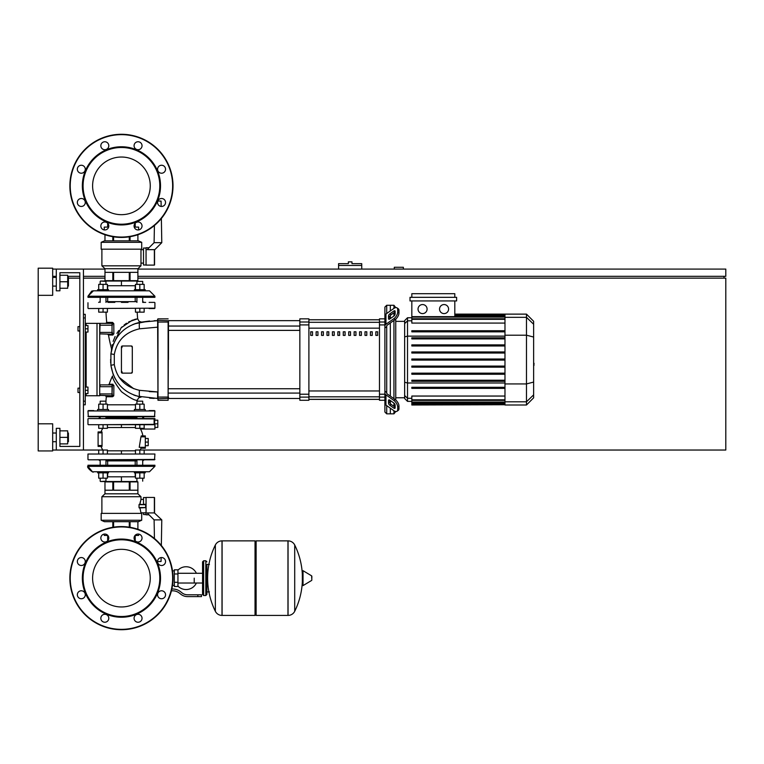 <?xml version="1.0" encoding="UTF-8"?>
<svg xmlns="http://www.w3.org/2000/svg" width="764" height="764" viewBox="0 0 764 764"><rect width="100%" height="100%" fill="white"/><g stroke="black" fill="none" stroke-linecap="round" stroke-linejoin="round"><path stroke-width="1.15" d="M403.354 269.09L403.354 267.276L394.3 267.276L394.3 269.09M137.902 276.329L725.8 276.329L725.8 269.09L137.902 269.09M104.974 269.09L83.438 269.09L83.438 450.034L107.409 450.034L107.409 453.654M52.678 450.034L56.297 450.034L56.297 428.327L59.917 428.327L59.917 446.415L79.819 446.415L59.917 446.415L79.819 446.415L79.819 272.71L59.917 272.71L79.819 272.71L59.917 272.71L59.917 290.807L56.297 290.807L56.297 269.09L52.678 269.09M52.678 276.329L56.297 276.329M67.69 276.329L79.819 276.329M83.438 276.329L104.974 276.329M723.995 278.134L723.995 276.329M144.157 453.654L144.157 450.034L725.8 450.034L725.8 278.134L137.902 278.134M104.974 278.134L83.438 278.134M79.819 278.134L68.779 278.134M38.2 423.8L52.678 423.8L52.678 450.941L38.2 450.941L38.2 295.324L52.678 295.324L52.678 268.183L38.2 268.183L38.2 295.324M350.151 261.851L348.346 261.851L348.346 263.656L338.576 263.656L338.576 265.471L361.735 265.471L361.735 263.656L351.965 263.656L351.965 261.851L350.151 261.851M338.576 269.09L338.576 265.471M361.735 269.09L361.735 265.471M78.004 388.15L78.004 392.495L78.004 388.15L79.819 388.15L79.819 330.974L79.819 388.15L79.819 330.974L78.004 330.974L78.004 326.629L79.819 326.629L79.819 272.71L79.819 326.629L79.819 272.71L59.917 272.71M85.243 387.071L87.965 387.071L87.965 390.328L85.243 390.328M87.965 390.328L87.965 393.584L85.243 393.584M78.004 326.629L78.004 330.974M85.243 325.54L87.965 325.54L87.965 328.797L85.243 328.797M87.965 328.797L87.965 332.063L85.243 332.063M194.228 578.147L194.228 583.018L194.228 578.147M177.945 586.122A11.403 11.403 0 0 0 196.396 583.018M196.396 573.277A11.403 11.403 0 0 0 177.945 570.173M174.326 585.386L172.492 585.386M174.326 573.984L174.326 586.475L177.945 586.475L177.945 569.82L174.326 569.82L174.326 573.984L177.945 573.984M174.326 570.909L172.492 570.909M197.847 596.608L201.467 596.608L201.467 594.793L197.847 594.793L197.847 596.608L187.591 596.608A10.858 10.858 0 0 1 180.81 594.22L179.521 593.189A10.858 10.858 0 0 0 172.74 590.811L171.422 590.811M171.852 589.006L172.74 589.006A12.663 12.663 0 0 1 180.657 591.775L181.947 592.816A9.044 9.044 0 0 0 187.591 594.793L197.847 594.793M174.326 582.311L177.945 582.311M205.812 595.519L205.812 560.776L203.644 560.776L203.644 595.519L205.812 595.519L206.901 594.43L206.901 564.395L209.431 564.395M255.033 541.953L256.112 540.874L256.112 615.421L287.961 615.421L287.961 540.874L288.057 615.421A7.42 7.42 0 0 0 294.713 611.286L294.713 545.009L294.713 611.286A74.91 74.91 0 0 0 302.343 581.824M288.057 615.421L288.057 540.874A7.42 7.42 0 0 1 294.713 545.009A74.91 74.91 0 0 1 302.343 574.471L302.343 585.214L303.031 585.606L303.031 570.689L302.343 571.071M311.846 578.147L311.846 576.228L311.846 578.147M215.352 545.009A7.42 7.42 0 0 1 221.999 540.874L255.033 540.874L255.033 615.421L222.095 615.421L222.095 540.874L221.999 615.421A7.42 7.42 0 0 1 215.352 611.286L215.352 545.009A74.91 74.91 0 0 0 215.352 611.286M206.901 594.43L206.901 564.395M154.911 410.956L87.965 410.956L154.911 410.956L154.548 416.743L88.318 416.743L93.762 416.743L88.318 416.743L93.762 416.743L88.318 416.743L87.965 410.956M144.234 416.743L142.706 417.469M136.918 417.469L105.957 417.469M100.17 417.469L98.632 416.743M154.548 416.743L149.114 416.743L154.548 416.743M154.548 410.593L149.114 410.593L154.548 410.593M93.762 410.593L88.318 410.593L93.762 410.593M121.438 549.326A28.822 28.822 0 0 1 150.26 578.147A28.822 28.822 0 0 1 121.438 606.969A28.822 28.822 0 0 1 92.606 578.147A28.822 28.822 0 0 1 121.438 549.326M121.438 629.717A51.57 51.57 0 0 1 69.868 578.147A51.57 51.57 0 0 1 121.438 526.577A51.57 51.57 0 0 1 173.008 578.147A51.57 51.57 0 0 1 121.438 629.717A51.57 51.57 0 0 1 69.868 578.147A51.57 51.57 0 0 1 121.438 526.577M121.438 617.236A39.088 39.088 0 0 1 82.35 578.147A39.088 39.088 0 0 1 121.438 539.059A39.088 39.088 0 0 1 160.516 578.147A39.088 39.088 0 0 1 121.438 617.236M121.438 616.51A38.362 38.362 0 0 1 83.075 578.147A38.362 38.362 0 0 1 121.438 539.785A38.362 38.362 0 0 1 159.8 578.147A38.362 38.362 0 0 1 121.438 616.51M100.838 538.028A3.982 3.982 0 0 1 104.821 534.046A3.982 3.982 0 0 1 108.794 538.028A3.982 3.982 0 0 1 104.821 542.01A3.982 3.982 0 0 1 100.838 538.028M135.238 535.211A3.982 3.982 0 0 1 140.872 535.211A3.982 3.982 0 0 1 140.872 540.836A3.982 3.982 0 0 1 135.238 540.836A3.982 3.982 0 0 1 135.238 535.211M161.557 557.548A3.982 3.982 0 0 1 165.54 561.53A3.982 3.982 0 0 1 161.557 565.513A3.982 3.982 0 0 1 157.575 561.53A3.982 3.982 0 0 1 161.557 557.548M164.375 591.947A3.982 3.982 0 0 1 164.375 597.582A3.982 3.982 0 0 1 158.74 597.582A3.982 3.982 0 0 1 158.74 591.947A3.982 3.982 0 0 1 164.375 591.947M142.037 618.267A3.982 3.982 0 0 1 138.055 622.249A3.982 3.982 0 0 1 134.072 618.267A3.982 3.982 0 0 1 138.055 614.285A3.982 3.982 0 0 1 142.037 618.267M107.629 621.084A3.982 3.982 0 0 1 102.004 621.084A3.982 3.982 0 0 1 102.004 615.45A3.982 3.982 0 0 1 107.629 615.45A3.982 3.982 0 0 1 107.629 621.084M81.318 598.747A3.982 3.982 0 0 1 77.336 594.764A3.982 3.982 0 0 1 81.318 590.782A3.982 3.982 0 0 1 85.291 594.764A3.982 3.982 0 0 1 81.318 598.747M78.501 564.338A3.982 3.982 0 0 1 78.501 558.713A3.982 3.982 0 0 1 84.126 558.713A3.982 3.982 0 0 1 84.126 564.338A3.982 3.982 0 0 1 78.501 564.338M121.438 157.031A28.822 28.822 0 0 0 92.606 185.853A28.822 28.822 0 0 0 121.438 214.674A28.822 28.822 0 0 0 150.26 185.853A28.822 28.822 0 0 0 121.438 157.031M173.008 185.853A51.57 51.57 0 0 0 121.438 134.283A51.57 51.57 0 0 0 69.868 185.853A51.57 51.57 0 0 0 121.438 237.423A51.57 51.57 0 0 0 173.008 185.853M121.438 224.941A39.088 39.088 0 0 0 160.516 185.853A39.088 39.088 0 0 0 121.438 146.764A39.088 39.088 0 0 0 82.35 185.853A39.088 39.088 0 0 0 121.438 224.941M121.438 224.215A38.362 38.362 0 0 0 159.8 185.853A38.362 38.362 0 0 0 121.438 147.49A38.362 38.362 0 0 0 83.075 185.853A38.362 38.362 0 0 0 121.438 224.215M108.794 225.972A3.982 3.982 0 0 0 104.821 221.99A3.982 3.982 0 0 0 100.838 225.972A3.982 3.982 0 0 0 104.821 229.954A3.982 3.982 0 0 0 108.794 225.972M140.872 223.164A3.982 3.982 0 0 0 135.238 223.164A3.982 3.982 0 0 0 135.238 228.789A3.982 3.982 0 0 0 140.872 228.789A3.982 3.982 0 0 0 140.872 223.164A3.982 3.982 0 0 0 135.209 223.193L135.209 227.109M161.557 198.487A3.982 3.982 0 0 0 157.575 202.47A3.982 3.982 0 0 0 161.557 206.452A3.982 3.982 0 0 0 165.54 202.47A3.982 3.982 0 0 0 161.557 198.487M158.74 166.418A3.982 3.982 0 0 0 158.74 172.053A3.982 3.982 0 0 0 164.375 172.053A3.982 3.982 0 0 0 164.375 166.418A3.982 3.982 0 0 0 158.74 166.418M134.072 145.733A3.982 3.982 0 0 0 138.055 149.715A3.982 3.982 0 0 0 142.037 145.733A3.982 3.982 0 0 0 138.055 141.751A3.982 3.982 0 0 0 134.072 145.733M102.004 148.55A3.982 3.982 0 0 0 107.629 148.55A3.982 3.982 0 0 0 107.629 142.916A3.982 3.982 0 0 0 102.004 142.916A3.982 3.982 0 0 0 102.004 148.55M81.318 173.218A3.982 3.982 0 0 0 85.291 169.236A3.982 3.982 0 0 0 81.318 165.253A3.982 3.982 0 0 0 77.336 169.236A3.982 3.982 0 0 0 81.318 173.218M84.126 205.287A3.982 3.982 0 0 0 84.126 199.662A3.982 3.982 0 0 0 78.501 199.662A3.982 3.982 0 0 0 78.501 205.287A3.982 3.982 0 0 0 84.126 205.287A3.982 3.982 0 0 1 78.501 205.287A3.982 3.982 0 0 1 78.501 199.662M135.209 535.44L135.209 540.807A3.982 3.982 0 0 0 140.872 540.836M154.911 420.181L157.804 420.181L157.804 427.42L154.911 427.42M139.879 428.327L140.5 429.043L139.879 428.327L140.5 429.043L139.879 428.327L140.5 429.043L154.911 429.043L154.911 423.8L157.804 423.8M145.322 438.46L148.216 438.46L148.216 445.689L145.322 445.689M145.322 442.079L148.216 442.079M97.63 410.593L97.63 409.504L103.064 409.504L103.064 404.146L107.409 404.146L107.409 409.504M113.874 386.126L112.7 384.225A0.907 0.697 -90 0 1 112.031 384.894L112.031 395.752L113.779 395.466L113.884 385.457L112.384 385.257L112.031 393.947L100.084 393.947L99.721 395.389L112.031 395.752A0.907 0.544 -90 0 1 112.566 396.736L106.349 396.764A65.398 65.398 0 0 0 105.957 401.176L100.17 401.176L100.17 404.146M100.17 401.176L105.957 401.176A65.398 65.398 0 0 1 106.349 396.764A65.398 65.398 0 0 0 105.957 401.176L105.957 404.146M107.409 428.327L98.718 428.327L98.718 424.708L88.318 424.708L154.137 424.708L144.157 424.708L144.157 428.327L135.467 428.327L135.467 424.708L107.409 424.708L107.409 428.327M103.064 424.708L103.064 428.327M98.718 409.504L98.718 404.146L103.064 404.146M103.064 409.504L108.488 409.504L108.488 410.593M134.378 410.593L134.378 409.504L139.812 409.504L139.812 404.146L144.157 404.146L144.157 409.504M142.706 404.146L142.706 401.176L136.918 401.176L136.918 404.146M136.918 401.176L142.706 401.176M139.812 424.708L139.812 428.327M135.467 409.504L135.467 404.146L139.812 404.146M139.812 409.504L145.236 409.504L145.236 410.593M103.064 471.751L97.63 471.751L97.63 472.84L108.488 472.84L108.488 471.751M105.957 478.188L105.957 481.158L100.533 481.521L137.281 481.521M103.064 453.654L103.064 450.034M98.718 453.654L98.718 450.034M98.718 472.84L98.718 478.188L107.409 478.188L107.409 472.84M103.064 472.84L103.064 478.188M134.378 471.751L134.378 472.84L145.236 472.84L145.236 471.751L139.812 471.751M144.157 450.034L135.467 450.034L135.467 453.654M139.812 453.654L139.812 450.034M135.467 472.84L135.467 478.188L144.157 478.188L144.157 472.84M139.812 472.84L139.812 478.188M102.796 428.327A20.714 20.714 0 0 0 101.029 431.937L98.098 431.937L102.032 431.937L102.023 432.844L102.032 431.937L102.023 432.844L98.098 432.844L98.098 431.937M140.5 429.043A20.714 20.714 0 0 1 142.887 435.919M141.216 435.919L145.322 435.919L145.322 448.229L141.073 448.229A20.714 20.714 0 0 1 140.079 450.034M102.032 431.937L102.032 446.415L102.023 445.517L102.032 446.415L102.023 445.517L102.032 446.415L98.098 446.415L101.029 446.415A20.714 20.714 0 0 0 102.796 450.034M154.911 454.017L87.965 454.017L154.911 454.017L154.548 459.804L88.318 459.804L154.911 459.441M144.234 459.804L154.548 459.804L144.234 459.804L154.548 459.804L144.234 459.804L142.706 460.893M136.918 460.893L105.957 460.893M141.703 436.827L140.939 436.827L141.703 436.827L140.939 436.827L141.703 436.827L140.939 436.827L139.229 447.322L140.06 447.322M141.073 448.229L145.322 448.229L141.073 448.229M154.49 423.8L154.911 418.548L154.127 418.548L154.137 424.708L144.157 424.708M121.438 424.708L121.438 427.534L107.409 427.534M99.721 417.469L98.632 418.548L88.318 418.548L154.127 418.548L144.234 418.548L154.127 418.548L144.234 418.548L154.127 418.548L144.234 418.548L154.127 418.548L144.234 418.548L154.127 418.548L144.234 418.548L143.145 417.469L144.234 418.548M98.098 446.415L98.098 432.844M100.17 460.893L98.632 459.804M107.409 450.827L121.438 450.827L121.438 453.654M87.965 466.317L92.329 471.646L87.965 466.317L92.329 471.646L87.965 466.317L154.911 466.317L154.911 465.238L87.965 465.238L87.965 466.317C85.759 466.775 93.829 473.861 93.389 471.751L97.63 471.751M135.209 465.238L135.209 460.893M107.667 465.238L107.667 460.893M99.721 471.751L143.25 471.722M154.911 466.317L149.486 471.751L154.911 466.317L149.486 471.751L154.911 466.317L149.486 471.751L145.236 471.751M107.409 476.812L121.438 476.812L121.438 481.521M121.438 476.812L135.467 476.812M107.848 535.44L104.248 535.44L104.248 534.084M135.027 535.44L138.628 535.44L138.628 534.084M154.548 512.644L154.548 497.622L154.366 512.911L161.787 519.883L154.108 519.883L147.137 512.911L154.366 512.911L154.366 497.44L146.048 497.44L146.048 514.812L149.047 514.812M161.787 519.883L161.338 545.477M161.128 557.567L161.061 561.502L157.575 561.502M154.108 519.883L154.433 538.515M146.048 514.516L143.508 514.516L143.508 512.825M146.048 497.555L143.508 497.555L143.508 504.316L146.048 504.316M137.892 481.883L130.052 481.883L130.052 490.211L137.892 490.211L137.892 481.883L137.902 493.821L104.974 493.821L101.889 496.724L101.889 513.37M130.052 481.883L113.588 481.883L113.588 490.211L129.288 490.211L129.288 481.883M113.588 481.883L104.974 481.883L104.974 490.211L112.824 490.211L112.824 481.883M104.974 481.883L104.974 493.821M137.902 493.821L140.977 496.724L101.889 496.724M143.508 499.436L140.977 499.436L139.888 504.316M146.048 512.825L140.977 512.825L140.977 513.37M139.974 503.562L140.318 501.709M101.173 520.246L101.173 513.37L141.703 513.37L141.703 520.246L138.446 521.688L104.429 521.688L101.173 520.246L141.703 520.246M140.977 496.724L140.977 499.436M139.888 507.936L140.977 512.825M139.201 504.316L146.048 504.679L139.029 504.679L139.029 507.573L146.048 507.573L139.201 507.936M139.268 504.345L139.048 504.823M137.892 521.688L137.902 529.28M130.052 527.303L130.052 521.688M129.288 521.688L129.288 527.179M113.588 527.179L113.588 521.688M112.824 521.688L112.824 527.303M98.098 445.517L102.023 445.517L102.032 446.415M135.467 424.708L107.409 424.708M98.718 424.708L154.5 424.345M139.812 290.807L145.236 290.807L145.236 289.718L139.812 289.718L139.812 284.361L135.467 284.361L135.467 289.718M142.706 281.391L136.918 281.391L142.706 281.391L142.706 284.361M135.467 308.532L135.467 312.151L144.157 312.151L144.157 308.532M139.812 308.532L139.812 312.151M144.157 289.718L144.157 284.361L139.812 284.361M139.812 289.718L134.378 289.718L134.378 290.807M108.488 290.807L108.488 289.718L103.064 289.718L103.064 284.361L98.718 284.361L98.718 289.718M137.281 281.028L100.533 281.028L105.957 281.391L105.957 284.361M98.718 308.532L98.718 312.151L107.409 312.151L107.409 308.532M103.064 308.532L103.064 312.151M107.409 289.718L107.409 284.361L103.064 284.361M103.064 289.718L97.63 289.718L97.63 290.807L103.064 290.807M154.911 296.231L149.486 290.807L154.911 296.231L149.486 290.807L154.911 296.231L154.911 297.32L87.965 297.32L87.965 296.231L154.911 296.231L149.486 290.807L145.236 290.807M135.209 297.32L135.209 301.656M107.667 297.32L107.667 301.656M99.626 290.836L143.145 290.807M92.73 290.845L87.965 296.231L93.389 290.807L87.965 296.231L93.389 290.807L97.63 290.807M135.467 285.736L121.438 285.736L121.438 281.028M121.438 285.736L107.409 285.736M108.631 227.109L104.248 227.109L104.248 229.916M134.235 227.109L138.628 227.109L138.628 229.916M154.366 249.647L147.137 249.647L154.108 242.675L161.787 242.675L154.548 249.904L154.548 264.927L154.366 249.647L154.366 265.108L146.048 265.108L146.048 247.737L149.047 247.737M161.787 242.675L161.366 218.485M161.156 206.433L161.061 201.056L157.842 201.056M154.108 242.675L154.414 225.504M154.548 264.927L154.548 249.904L154.366 265.108M146.048 248.042L143.508 248.042L143.508 265.003L146.048 265.003M137.892 280.665L137.892 272.347L130.052 272.347L130.052 280.665L137.892 280.665L137.902 268.727L140.977 265.834L140.977 263.122L143.508 263.122M104.974 280.665L112.824 280.665L112.824 272.347L104.974 272.347L104.974 280.665L104.974 268.727L101.889 265.834L101.889 249.188M143.508 249.723L140.977 249.723L140.977 263.122M101.173 242.312L101.173 249.188L141.703 249.188L141.703 242.312L101.173 242.312L104.429 240.861L138.446 240.861L141.703 242.312M140.977 249.723L140.977 249.188M104.974 240.861L104.974 234.729L104.974 240.861M101.889 265.834L140.977 265.834M130.052 240.861L130.052 236.697M129.288 236.821L129.288 240.861M113.588 240.861L113.588 236.821M112.824 236.697L112.824 240.861M137.892 234.729L137.902 240.861M129.288 280.665L129.288 272.347L113.588 272.347L113.588 280.665L130.052 280.665M112.824 280.665L113.588 280.665M104.974 268.727L137.902 268.727M88.318 308.532L154.911 308.169L88.318 308.532M154.548 302.382L149.114 302.382M136.918 301.656L105.957 301.656M100.17 301.656L98.632 302.382M145.676 302.382L142.706 302.382L142.706 297.32M107.953 302.382L114.829 302.382M128.037 302.382L121.438 302.382M144.234 302.382L142.706 301.656M154.548 308.532L149.114 308.532L154.548 308.532M87.965 302.745L87.965 308.169M533.635 355.814L533.635 363.311M534.065 363.311L533.635 365.918M534.065 364.963L533.635 366.071M386.708 313.498L386.708 305.275L390.328 305.275L390.328 310.938L390.328 305.275L393.947 305.275L393.947 308.389M386.708 392.486L386.708 393.049A1.805 1.28 0 0 0 387.233 393.957L395.131 399.534L393.852 400.441L385.954 394.854A3.619 2.559 180 0 1 384.894 393.049L384.894 391.197L386.708 392.486L386.708 326.639L384.894 327.928L384.894 326.075A3.619 2.559 0 0 1 385.954 324.27L393.852 318.683L395.131 319.591L387.233 325.168A1.805 1.28 180 0 0 386.708 326.075L386.708 326.639M386.708 305.275L384.894 307.09L384.894 318.846L379.469 318.846L379.469 400.279L384.894 400.279L384.894 412.035L386.708 413.849L386.708 405.627M386.708 413.849L390.328 413.849L390.328 408.186L390.328 413.849L393.947 413.849L395.752 411.519M390.328 403.573L390.328 400.508L390.328 403.573M390.328 396.134L390.328 322.991L390.328 396.134M390.328 318.617L390.328 315.551L390.328 318.617M388.513 318.617L388.513 316.057A1.805 0.907 125.3 0 1 389.793 313.88L393.852 311.005A1.805 0.907 125.3 0 1 394.892 310.805A1.805 0.907 125.3 0 1 395.131 311.378L395.131 313.937A1.805 0.907 125.3 0 1 393.852 316.124L389.793 318.989A1.805 0.907 125.3 0 1 388.752 319.19A1.805 0.907 125.3 0 1 388.513 318.617L389.363 319.218M393.852 311.005L395.131 311.913L391.072 314.778A1.805 0.907 -54.7 0 0 389.793 316.964L389.793 318.989M388.513 403.067L388.513 400.508A1.805 0.907 54.7 0 1 388.752 399.935A1.805 0.907 54.7 0 1 389.793 400.135L389.793 402.16A1.805 0.907 -125.3 0 0 391.072 404.347L395.131 407.212L393.852 408.119L389.793 405.245A1.805 0.907 54.7 0 1 388.513 403.067L389.793 402.16M389.793 400.135L393.852 403A1.805 0.907 54.7 0 1 395.131 405.187L395.131 407.747A1.805 0.907 54.7 0 1 394.892 408.32A1.805 0.907 54.7 0 1 393.852 408.119M395.131 319.591A5.424 2.712 -54.7 0 0 398.97 313.039L398.97 310.48A5.424 2.712 -54.7 0 0 398.264 308.761L396.984 307.854A5.424 2.712 125.3 0 0 393.852 308.446L385.954 314.033A3.619 2.559 180 0 0 384.894 315.838L384.894 326.075M398.97 313.039L397.691 312.132A5.424 2.712 125.3 0 1 393.852 318.683M397.691 312.132L397.691 309.573L398.97 310.48M396.984 307.854A5.424 2.712 125.3 0 1 397.691 309.573M384.894 393.049L384.894 403.287A3.619 2.559 0 0 0 385.954 405.092L393.852 410.679A5.424 2.712 54.7 0 0 396.984 411.271L398.264 410.363A5.424 2.712 -125.3 0 0 398.97 408.644L398.97 406.095A5.424 2.712 -125.3 0 0 395.131 399.534M398.97 408.644L397.691 409.552A5.424 2.712 54.7 0 1 396.984 411.271M397.691 409.552L397.691 406.992L398.97 406.095M393.852 400.441A5.424 2.712 54.7 0 1 397.691 406.992M384.894 327.928L384.894 391.197M404.653 397.757L395.752 397.757M404.653 321.367L395.752 321.367M393.947 312.753L393.947 316.057M393.947 320.431L393.947 398.693M393.947 403.067L393.947 406.372M393.947 410.745L393.947 413.849M393.947 305.275L395.752 307.606M444.065 304.559A4.527 4.527 0 0 1 448.592 309.076A4.527 4.527 0 0 1 444.065 313.603A4.527 4.527 0 0 1 439.539 309.076A4.527 4.527 0 0 1 444.065 304.559M422.568 304.559A4.527 4.527 0 0 1 427.095 309.076A4.527 4.527 0 0 1 422.568 313.603A4.527 4.527 0 0 1 418.042 309.076A4.527 4.527 0 0 1 422.568 304.559M410.01 297.32L410.01 300.94L456.624 300.94L456.624 297.32L410.01 297.32M454.809 300.94L454.809 316.64L411.825 316.64L411.825 300.94M411.825 297.32L411.825 293.701L454.809 293.701L454.809 297.32M504.975 323.077L411.825 323.077L411.825 316.64M407.518 317.748L404.653 320.613L404.653 398.512L407.518 401.377L407.518 317.748L411.825 317.748M395.752 400.03L395.752 319.094M411.825 404.729L411.825 404.185L411.825 404.729L504.975 404.729L411.825 404.996M411.825 360.102L504.975 360.102L411.825 360.102L411.825 359.023L504.975 359.023M504.975 318.779L411.825 318.779L411.825 319.323L504.975 319.323M526.472 314.128L526.472 404.996L533.635 397.834L533.635 321.291L526.472 314.128L504.975 314.128L504.975 404.729M411.825 374.245L504.975 374.245L411.825 374.245L411.825 373.157L504.975 373.157M411.825 367.169L504.975 367.169L411.825 367.169L411.825 366.09L504.975 366.09M411.825 388.379L504.975 388.379L411.825 388.379L411.825 387.291L504.975 387.291M411.825 381.312L504.975 381.312L411.825 381.312L411.825 380.224L504.975 380.224M504.975 403.382L411.825 403.382L411.825 402.026L411.825 402.571L504.975 402.571M504.975 403.927L411.825 403.927L504.975 404.185M504.975 399.801L411.825 399.801L411.825 396.048L504.975 396.048M504.975 400.346L411.825 400.346L411.825 402.026L504.975 402.026M504.975 344.889L411.825 344.889L411.825 345.968L504.975 345.968M504.975 351.956L411.825 351.956L411.825 353.035L504.975 353.035M504.975 330.745L411.825 330.745L411.825 331.834L504.975 331.834M504.975 337.812L411.825 337.812L411.825 338.901L504.975 338.901M384.894 318.846L384.894 317.69L384.894 318.846M384.894 400.279L384.894 401.434M308.895 319.801L379.469 319.801M379.469 399.324L308.895 399.324M359.567 335.396L361.372 335.396L361.372 331.777L359.567 331.777L359.567 335.396M364.991 335.396L366.796 335.396L366.796 331.777L364.991 331.777L364.991 335.396M321.568 335.396L323.373 335.396L323.373 331.777L321.568 331.777L321.568 335.396M332.416 335.396L334.231 335.396L334.231 331.777L332.416 331.777L332.416 335.396M370.416 335.396L372.23 335.396L372.23 331.777L370.416 331.777L370.416 335.396M354.133 335.396L355.948 335.396L355.948 331.777L354.133 331.777L354.133 335.396M348.709 335.396L350.514 335.396L350.514 331.777L348.709 331.777L348.709 335.396M326.992 335.396L328.797 335.396L328.797 331.777L326.992 331.777L326.992 335.396M339.655 331.777L337.85 331.777L337.85 335.396L339.655 335.396L339.655 331.777M316.134 335.396L317.948 335.396L317.948 331.777L316.134 331.777L316.134 335.396M345.089 331.777L343.275 331.777L343.275 335.396L345.089 335.396L345.089 331.777M310.709 335.396L312.514 335.396L312.514 331.777L310.709 331.777L310.709 335.396M375.85 335.396L377.655 335.396L377.655 331.777L375.85 331.777L375.85 335.396M308.895 399.371L379.469 399.371M308.895 319.753L379.469 319.753M299.851 397.118L299.851 400.279L308.895 400.279L308.895 318.846L299.851 318.846L299.851 397.118L308.895 397.118M168.118 400.279L157.986 400.279L157.986 398.741L168.481 398.378L168.481 397.051L157.986 397.079L157.986 322.045L168.118 322.045L168.118 400.279L168.481 322.074M168.481 359.567L168.481 330.382L299.851 330.382M299.851 326.047L168.481 326.047L168.481 320.66L299.851 320.66M310.709 331.977L312.514 331.777M137.243 400.852A34.237 34.237 0 0 1 137.339 400.135A34.237 34.237 0 0 0 137.243 400.852A34.237 34.237 0 0 1 137.339 400.135A34.237 34.237 0 0 0 137.243 400.852A34.237 34.237 0 0 1 137.339 400.135C135.6 400.985 130.329 398.197 121.514 391.76C115.345 383.719 112.356 378.466 112.537 376.003A65.398 65.398 0 0 0 109.156 384.273L108.297 384.894M112.566 396.736L113.721 395.847M113.817 391.034L113.807 391.607M113.807 391.646L113.798 393.202M109.156 384.273A65.398 65.398 0 0 1 112.537 376.003A65.398 65.398 0 0 0 109.156 384.273L112.976 384.254M128.744 321.864L137.682 318.798L132.134 320.288L121.104 327.832L111.458 348.489A169.388 169.388 0 0 1 108.478 334.976L112.68 335.014L113.865 333.763L113.798 323.678L112.585 322.408L106.721 322.379A169.388 169.388 0 0 1 105.995 312.151M141.407 322.055L139.048 321.291L137.682 318.798A138.227 138.227 0 0 1 137.186 312.151M121.868 347.668L122.345 345.987L121.868 347.668L122.345 345.987L121.868 347.668L122.345 345.987L131.389 345.987A0.907 0.907 0 0 1 132.296 346.894L132.296 372.23A0.907 0.907 0 0 1 131.389 373.138L122.345 373.138A0.907 0.907 0 0 1 121.438 372.23L121.438 346.894A0.907 0.907 0 0 1 122.345 345.987L131.389 345.987L132.239 347.2L131.599 346.016M132.239 371.925L131.389 373.138L132.239 371.925L131.389 373.138L132.239 371.925L131.389 373.138L122.345 373.138L121.868 371.457M168.481 320.746L157.986 320.383L157.623 319.209L157.986 400.279M154.185 320.718L157.623 320.66L157.623 322.074L157.623 320.746M137.386 396.191L157.623 398.464L157.623 391.951L139.478 390.308C125.267 386.995 116.873 378.438 114.304 364.629L114.304 354.496C116.873 340.687 125.267 332.13 139.478 328.816A9.044 1.948 -100.7 0 1 140.137 322.303L149.648 320.995L140.137 322.303C123.625 326.257 113.884 336.771 110.895 353.856L110.895 365.268C113.884 382.353 123.625 392.868 140.137 396.831L134.168 395.16M112.891 334.995L111.611 335.004M108.803 334.976L107.59 334.231M112.68 335.014L112.117 335.014L112.68 335.014A0.907 0.659 90 0 0 112.031 334.231L99.721 333.868L100.084 323.373L112.031 323.373L112.031 334.231L112.031 323.373A0.907 0.563 -90 0 0 112.585 322.408M113.865 333.763L112.031 334.231L112.384 332.416L99.721 332.416M113.798 323.678L112.384 323.735L112.384 325.187L112.031 323.373M121.295 327.632L122.078 326.839M124.112 325.006L126.518 323.22M112.031 334.231L112.384 332.416L112.384 333.868M112.031 384.894L100.084 384.894L100.084 386.708L112.031 386.708L112.031 384.894L112.384 386.708L112.384 385.257M112.031 395.752L112.384 393.947L112.031 395.752M123.749 389.115L122.66 388.169M117.446 382.344L116.863 381.503M113.292 374.79L113.053 374.169M117.217 382.029L117.847 382.888M133.69 394.978L135.772 395.714M134.922 323.697L149.648 320.995L134.722 323.764L138.762 322.589M122.335 331.251L121.237 332.302M116.72 337.831L113.559 343.685M112.986 345.137L110.895 353.856L111.697 349.32M113.578 343.647L116.176 338.672M123.453 330.258L124.083 329.742M133.031 324.413L140.137 322.293L149.648 320.995M157.623 320.66L140.137 322.303L134.741 323.755L140.137 322.303L157.623 320.66L157.623 322.074L157.623 320.66L140.137 322.303L134.741 323.755L140.137 322.303L157.623 320.66L157.623 322.074L157.623 320.66L140.137 322.303L134.722 323.764M139.478 328.816L157.623 327.173M140.137 396.822L139.143 396.621L140.137 396.831A9.044 1.948 -79.3 0 1 139.478 390.308L157.623 391.951L157.623 397.051L157.623 391.951L157.623 397.051L157.623 391.951L139.478 390.308L157.623 391.951L157.623 397.051L157.623 391.951L157.623 397.051L157.623 391.951L139.478 390.308M154.137 398.397L149.62 398.13L154.137 398.397M110.694 362.995L110.618 361.439M110.589 360.35L110.579 359.558M112.203 347.458L112.528 346.417M119.174 377.387L133.662 388.675L119.174 377.387L121.953 380.825L119.174 377.387L133.662 388.675M149.324 391.607L157.623 391.951M136.317 319.037L134.521 319.486L136.317 319.037M118.84 330.506L116.873 333.362L118.84 330.506M115.135 336.504L113.139 341.374L115.135 336.504M112.193 344.669L112.012 345.452L112.193 344.669M111.458 348.489L111.496 350.17L112.251 347.305L111.534 349.969M132.296 346.894L132.296 372.23L132.296 346.894M157.986 397.079L157.623 398.378M115.297 378.963L114.304 377.072M113.139 374.408L110.895 365.287L113.139 374.408L110.895 365.287L114.304 364.629M112.824 345.567L110.895 353.856L112.824 345.567L110.895 353.856L114.304 354.496M125.411 335.129L122.517 337.707M122.345 345.987L131.389 345.987L122.345 345.987L131.389 345.987L132.239 347.2M131.389 373.138L122.345 373.138M121.648 387.224L120.989 386.574M99.721 325.187L112.384 325.187L112.384 323.735M134.741 323.755L140.137 322.303M83.438 404.796L85.243 404.796L85.243 314.329L83.438 314.329M85.243 395.752L99.721 395.752L99.721 323.373L85.243 323.373M68.416 286.099L68.416 277.408L68.416 286.099L67.69 286.099M68.416 441.716L68.416 433.026L68.416 441.716L67.69 441.716M59.917 443.884L67.69 443.884L67.69 430.858L59.917 430.858M59.917 437.371L67.69 437.371M59.917 288.267L67.69 288.267L67.69 275.241L59.917 275.241M59.917 281.754L67.69 281.754M83.438 450.034L56.297 450.034M56.297 269.09L83.438 269.09M59.917 446.415L79.819 446.415L59.917 446.415L79.819 446.415L79.819 392.495L78.004 392.495M79.819 446.415L79.819 392.495L79.819 446.415M79.819 388.15L79.819 330.974L79.819 388.15M79.819 326.629L79.819 272.71L79.819 326.629M311.846 580.057L311.626 575.846L303.031 570.689M221.999 540.874L221.999 615.421M154.911 416.38L87.965 416.38M172.645 578.147A51.207 51.207 0 0 1 121.438 629.355A51.207 51.207 0 0 1 70.231 578.147A51.207 51.207 0 0 1 121.438 526.94A51.207 51.207 0 0 1 172.645 578.147M121.438 237.06A51.207 51.207 0 0 0 172.645 185.853A51.207 51.207 0 0 0 121.438 134.645A51.207 51.207 0 0 0 70.231 185.853A51.207 51.207 0 0 0 121.438 237.06M145.322 436.827L140.939 436.827M139.229 447.322L145.322 447.322M135.467 427.534L121.438 427.534M154.49 418.911L88.318 418.548M121.438 450.827L135.467 450.827M145.685 507.936L145.685 504.316M389.793 316.964L388.513 316.057M391.072 314.778L389.793 313.88M389.363 399.906L388.513 400.508M391.072 404.347L389.793 405.245M385.954 324.27L385.954 314.033M385.954 405.092L385.954 394.854M504.975 314.94L454.809 314.94M504.975 315.742L454.809 315.742M504.975 317.098L411.825 317.098M411.825 320.823L407.518 320.823L404.653 323.592M404.653 336.867L407.518 336.131L504.975 336.131M411.825 398.302L407.518 398.302L404.653 395.532M404.653 382.258L407.518 382.993L504.975 382.993M533.635 324.251L526.472 317.327L504.975 317.327M504.975 335.195L526.472 335.195L533.635 337.048M504.975 383.929L526.472 383.929L533.635 382.076M504.975 401.797L526.472 401.797L533.635 394.873M379.469 396.822L308.895 396.822M308.895 322.303L379.469 322.303M379.469 328.157L308.895 328.157M308.895 390.967L379.469 390.967M379.469 397.118L384.894 397.118M384.894 394.214L379.469 394.214M379.469 324.91L384.894 324.91M308.895 394.214L299.851 394.214M308.895 322.007L299.851 322.007M299.851 324.91L308.895 324.91M384.894 322.007L379.469 322.007M135.467 404.796L107.409 404.796M157.623 322.074L157.986 320.383M99.721 386.708L99.721 393.947M83.438 317.948L85.243 317.948M85.243 401.176L83.438 401.176M97.009 323.373L97.009 395.752M86.151 395.752L86.151 393.584M86.151 387.071L86.151 332.063M86.151 325.54L86.151 323.373M107.667 535.44L107.667 540.807M107.667 227.109L107.667 223.193L107.667 227.109M202.555 583.018L177.945 583.018M202.555 573.277L177.945 573.277M206.901 591.899L209.431 591.899M288.057 540.874L256.112 540.874M311.626 580.449L303.031 585.606M255.033 614.332L256.112 615.421M203.644 562.944L202.555 561.865L202.555 594.43L203.644 595.519M203.644 560.776L202.555 561.865M205.812 560.776L206.901 561.865M203.644 593.351L202.555 594.43M100.17 416.743L100.17 418.548M105.957 418.548L105.957 416.743M136.918 416.743L136.918 418.548M142.706 418.548L142.706 416.743M105.957 459.804L105.957 465.238M100.17 478.188L100.17 481.158M100.17 459.804L100.17 465.238M142.706 459.804L142.706 465.238M142.706 478.188L142.706 481.158M136.918 478.188L136.918 481.158M136.918 459.804L136.918 465.238M87.965 424.345L87.965 418.911M87.965 459.441L87.965 454.017M107.667 476.812L107.667 472.84M135.209 476.812L135.209 472.84M136.918 302.382L136.918 297.32M136.918 284.361L136.918 281.391M105.957 302.382L105.957 297.32M100.17 302.382L100.17 297.32M100.17 284.361L100.17 281.391M107.667 285.736L107.667 289.718M135.209 285.736L135.209 289.718M87.965 296.231L91.756 291.055M154.911 302.745L154.911 308.169M504.975 314.128L454.809 314.128M454.809 314.396L504.975 314.396M454.809 315.198L504.975 315.198M454.809 316.554L504.975 316.554M411.825 401.377L407.518 401.377M526.472 404.996L504.975 404.996M168.481 398.464L299.851 398.464M299.851 388.742L168.481 388.742M299.851 393.078L168.481 393.078M168.118 318.846L157.986 318.846M106.721 322.379L105.824 323.373M106.349 396.764L105.451 395.752M137.329 400.135L138.752 397.729L141.225 397.022M137.682 318.798L139.048 321.291L141.416 322.055M52.678 286.099L56.297 286.099M52.678 441.716L56.297 441.716M52.678 433.026L56.297 433.026M67.69 433.026L68.416 433.026M52.678 277.408L56.297 277.408M67.69 277.408L68.416 277.408"/></g></svg>
